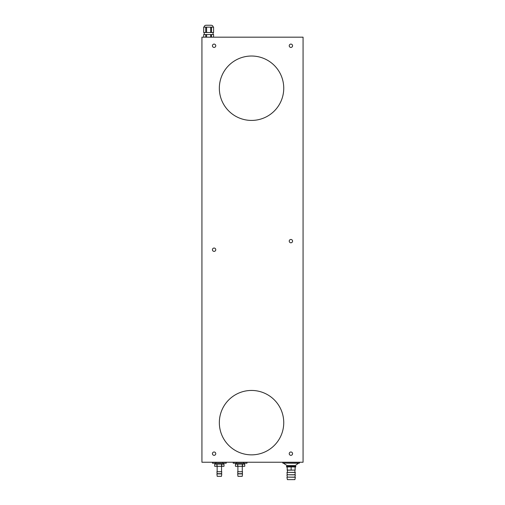 <?xml version="1.0" encoding="UTF-8"?>
<svg xmlns="http://www.w3.org/2000/svg" width="505" height="505" viewBox="0 0 505 505"><rect width="100%" height="100%" fill="white"/><g stroke="black" fill="none" stroke-linecap="round" stroke-linejoin="round"><path stroke-width="0.76" d="M303.069 462.245L201.931 462.245L201.931 37.174L303.069 37.174L303.069 462.245M283.747 88.223A32.2 32.2 0 0 0 251.547 56.023A32.2 32.2 0 0 0 219.34 88.223A32.2 32.2 0 0 0 251.547 120.424A32.2 32.2 0 0 0 283.747 88.223M283.747 422.653A32.2 32.2 0 0 0 251.547 390.447A32.2 32.2 0 0 0 219.34 422.653A32.2 32.2 0 0 0 251.547 454.853A32.2 32.2 0 0 0 283.747 422.653M215.768 453.66A1.673 1.673 0 0 0 214.095 451.994A1.673 1.673 0 0 0 212.428 453.66A1.673 1.673 0 0 0 214.095 455.333A1.673 1.673 0 0 0 215.768 453.66M215.768 45.766A1.673 1.673 0 0 0 214.095 44.093A1.673 1.673 0 0 0 212.428 45.766A1.673 1.673 0 0 0 214.095 47.432A1.673 1.673 0 0 0 215.768 45.766M292.572 453.66A1.673 1.673 0 0 0 290.905 451.994A1.673 1.673 0 0 0 289.232 453.66A1.673 1.673 0 0 0 290.905 455.333A1.673 1.673 0 0 0 292.572 453.66M292.572 45.766A1.673 1.673 0 0 0 290.905 44.093A1.673 1.673 0 0 0 289.232 45.766A1.673 1.673 0 0 0 290.905 47.432A1.673 1.673 0 0 0 292.572 45.766M289.232 241.125A1.673 1.673 0 0 1 290.905 239.458A1.673 1.673 0 0 1 292.572 241.125A1.673 1.673 0 0 1 290.905 242.798A1.673 1.673 0 0 1 289.232 241.125M212.428 249.71A1.673 1.673 0 0 1 214.095 248.043A1.673 1.673 0 0 1 215.768 249.71A1.673 1.673 0 0 1 214.095 251.383A1.673 1.673 0 0 1 212.428 249.71M246.977 462.245L246.977 463.205L233.209 463.205L233.209 462.245M236.649 462.245L236.649 463.205M243.536 462.245L243.536 463.205M226.227 462.245L226.227 463.205L212.453 463.205L212.453 462.245M222.781 462.245L222.781 463.205M215.894 462.245L215.894 463.205M295.191 465.597L287.092 465.597A0.669 0.669 -90 0 1 287.395 466.159L294.888 466.159A0.669 0.669 90 0 1 295.191 465.597L298.689 463.104M298.777 463.255L283.595 463.104M287.092 465.597L283.507 463.255M287.503 472.396L288.601 472.427M294.112 472.421L294.737 472.396M294.983 470.086L294.888 472.383L287.402 472.383L287.395 470.187L294.983 470.086L287.156 470.086L295.135 470.086L295.135 466.986L295.753 466.986L291.145 466.91L295.753 466.986L295.753 466.273L286.537 466.273L286.537 466.986L291.145 466.91L287.193 466.948L287.301 470.086M294.888 472.377L287.395 472.377M295.09 470.048L295.09 466.948M286.537 466.986L287.156 466.986L286.537 466.986M287.193 470.048L287.193 466.948M291.145 470.01L291.145 466.91M286.537 466.273L287.301 466.273L286.537 466.273M287.301 466.273L294.983 466.273M294.863 474.757L295.362 472.478L287.402 472.383M294.914 474.744L287.377 474.75L286.922 472.478L287.301 472.478M294.863 477.143L295.362 474.858L287.377 474.744M295.002 474.858L287.377 474.75M294.907 477.13L287.377 477.13L286.922 474.858L287.282 474.858M287.377 477.13L295.362 477.244L287.377 477.13M295.002 477.244L295.362 477.244L294.888 479.63L287.395 479.63L286.922 477.244L287.282 477.244M282.794 462.245L282.794 463.104L299.49 463.104L299.49 462.245M205.731 27.156L203.685 27.156L203.685 32.503L205.731 32.503L205.731 27.156L210.68 27.156L210.68 32.503L205.731 32.503M211.538 32.503L211.538 27.156L213.583 27.156L213.583 32.503L210.68 32.503M211.538 37.174L211.538 34.555L213.583 34.555L213.583 37.174M211.538 34.555L203.685 34.555L203.685 37.174M211.538 27.156L210.68 27.156M206.589 32.503L206.589 27.156M210.68 37.174L210.68 34.555M206.589 37.174L206.589 34.555M205.731 37.174L205.731 34.555M210.907 25.25L206.008 25.25L210.907 25.25M237.899 471.739L237.899 466.304L244.736 466.304L244.736 464.158L242.501 464.158L244.363 464.158L244.363 463.205M242.293 466.304L242.293 464.158L237.887 464.158L242.501 464.158L242.501 466.304M237.685 466.304L237.685 464.158L237.887 466.304L235.444 466.304L235.444 464.158L237.685 464.158L235.822 464.158L235.822 463.205M242.286 471.739L242.286 466.304M237.659 471.739L242.526 471.739L242.286 473.69L237.899 473.69L237.659 471.739M237.659 473.886L242.526 473.886L242.23 476.322L237.956 476.322L237.659 473.886M221.531 471.739L221.531 466.304L223.986 466.304L223.986 464.158L221.752 464.158L223.608 464.158L223.608 463.205M217.144 471.739L217.144 466.304L221.543 466.304L221.543 464.158L217.137 464.158L221.752 464.158L221.752 466.304M216.929 466.304L216.929 464.158L217.137 466.304L214.694 466.304L214.694 464.158L216.929 464.158L215.067 464.158L215.067 463.205M216.904 471.739L221.771 471.739L221.531 473.69L217.144 473.69L216.904 471.739M216.904 473.886L221.771 473.886L221.474 476.322L217.207 476.322L216.904 473.886M294.888 466.159L287.395 466.159M294.838 479.63L287.446 479.63M213.047 34.555L213.047 32.503M204.222 34.555L204.222 32.503M204.102 27.156C204.216 26.001 204.853 25.364 206.008 25.25M213.167 27.156C213.053 26.001 212.416 25.364 211.26 25.25M244.736 466.304L244.736 464.158M235.444 466.304L235.444 464.158M223.986 466.304L223.986 464.158M214.694 466.304L214.694 464.158"/></g></svg>
